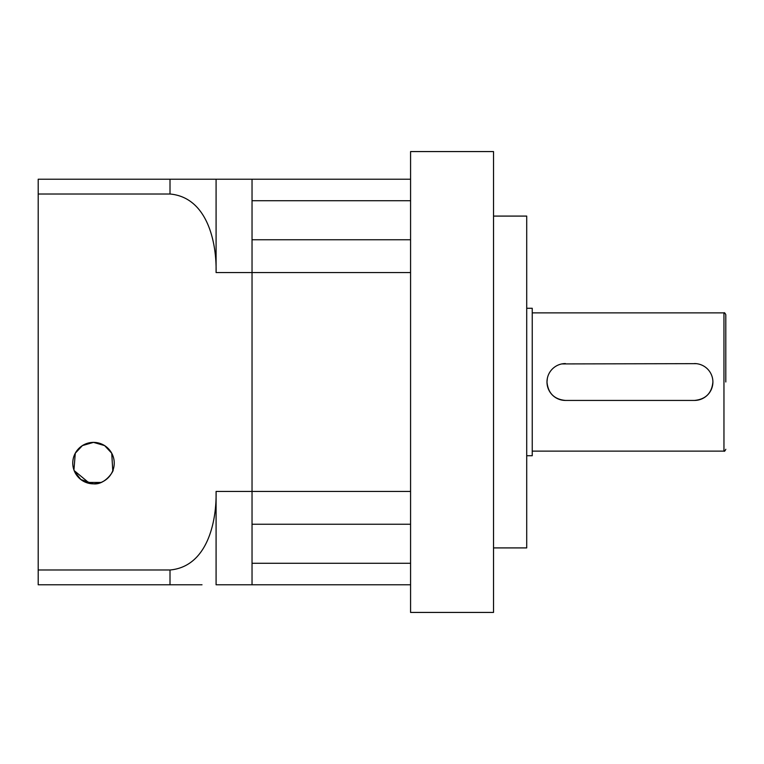 <?xml version="1.0" encoding="UTF-8"?>
<svg xmlns="http://www.w3.org/2000/svg" width="764" height="764" viewBox="0 0 764 764"><rect width="100%" height="100%" fill="white"/><g stroke="black" fill="none" stroke-linecap="round" stroke-linejoin="round"><path stroke-width="1.15" d="M696.29 363.654L561.817 363.922M547.339 378.4L546.986 382C548.065 393.202 554.215 399.343 565.417 400.431L694.457 400.431C705.669 399.343 711.809 393.193 712.898 382M565.417 363.568A18.431 18.431 0 0 0 546.986 382A18.431 18.431 0 0 0 565.417 400.431M725.8 382L725.8 314.711C725.017 313.02 724.406 312.4 723.957 312.868L723.957 451.132C724.406 451.6 725.017 450.98 725.8 449.289M526.711 308.264L532.241 308.264L532.241 455.736L526.711 455.736M493.525 216.088L526.711 216.088L526.711 547.912L493.525 547.912M410.574 382L410.574 612.432L493.525 612.432L493.525 151.568L410.574 151.568L410.574 382M694.457 400.431A18.431 18.431 0 0 0 712.898 382A18.431 18.431 0 0 0 694.457 363.568M91.403 483.746L93.504 483.851L80.812 479.515L74.452 471.302M74.156 470.586L89.76 483.507M73.946 470.022L75.273 453.224L82.397 445.593L93.504 442.375A20.743 20.743 0 0 0 72.761 463.108A20.743 20.743 0 0 0 93.504 483.851C105.518 485.102 114.275 470.022 113.053 470.022C114.314 469.898 105.633 485.083 93.504 483.851A20.743 20.743 0 0 0 114.237 463.108A20.743 20.743 0 0 0 93.504 442.375L104.611 445.593L111.745 453.243L112.766 470.796M89.092 483.373L85.043 482.046M80.755 479.467L79.695 478.589M75.903 474.081L75.483 473.384M74.968 472.4L74.557 471.541M111.439 473.518L112.566 471.292M100.991 482.447L86.017 482.447M38.2 194.008L170.009 194.008L170.009 179.225L216.088 179.225L38.2 179.225L38.2 584.775L170.009 584.775L170.009 569.992C207.187 566.668 216.737 522.032 216.088 491.443L216.088 584.775L410.574 584.775L410.574 563.278L252.034 563.278L252.034 584.775L252.034 491.443L216.088 491.443M216.088 272.557L216.088 179.225L252.034 179.225L252.034 524.247L410.574 524.247L410.574 491.443L252.034 491.443L252.034 272.557L410.574 272.557L410.574 239.753L252.034 239.753L252.034 272.557L216.088 272.557C216.747 242.322 207.378 197.408 170.009 194.008M38.2 569.992L170.009 569.992M202.011 584.775L170.009 584.775M112.442 471.56L112.203 472.076M109.978 475.714L108.478 477.452M104.143 480.909L102.147 481.96M99.96 482.819L97.897 483.383M97.563 483.45L93.504 483.851M410.574 179.225L410.574 200.722L252.034 200.722L252.034 179.225L410.574 179.225M532.241 451.132L723.957 451.132M532.241 312.868L723.957 312.868"/></g></svg>
